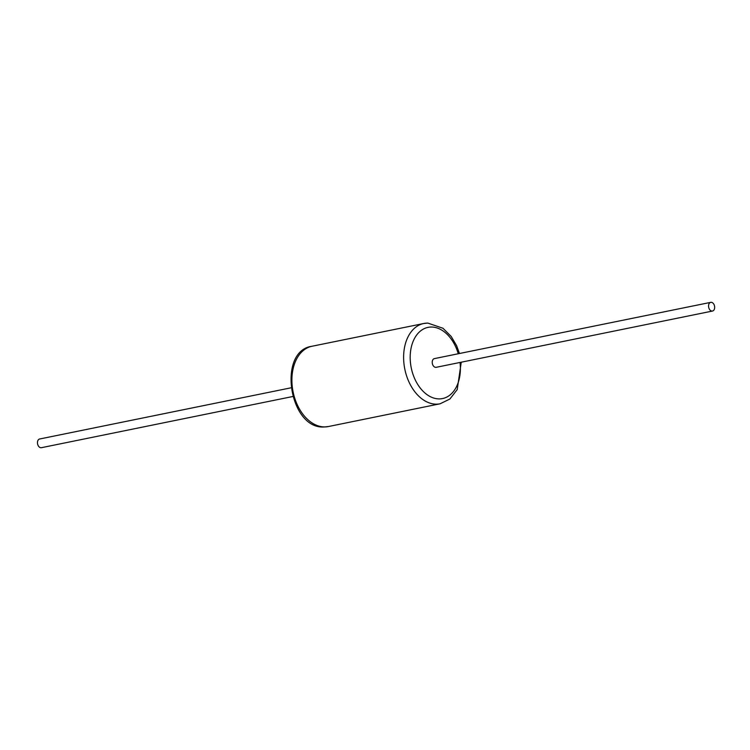 <?xml version="1.0" encoding="UTF-8"?>
<svg xmlns="http://www.w3.org/2000/svg" width="750" height="750" viewBox="0 0 750 750"><rect width="100%" height="100%" fill="white"/><g stroke="black" fill="none" stroke-linecap="round" stroke-linejoin="round"><path stroke-width="1.12" d="M292.678 396.534L41.409 447.694A4.434 3 -101.5 0 1 37.5 443.372A4.434 3 -101.5 0 1 39.638 438.994L290.906 387.834M434.784 358.575A4.434 3 78.5 0 0 434.4 358.612A4.434 3 78.5 0 0 432.3 363.281A4.434 3 78.5 0 0 435.787 367.35A4.434 3 78.5 0 0 436.172 367.312L712.5 311.044A4.434 3 78.5 0 0 714.6 306.384A4.434 3 78.5 0 0 711.112 302.306A4.434 3 78.5 0 0 710.728 302.353A4.434 3 78.5 0 0 708.628 307.013A4.434 3 78.5 0 0 712.116 311.091A4.434 3 78.5 0 0 712.5 311.044M312.037 346.247C276.947 350.812 289.209 429.825 324.356 426.966L328.387 426.544A40.969 27.666 -101.5 0 1 324.825 426.919A40.969 27.666 -101.5 0 1 292.631 389.316A40.969 27.666 -101.5 0 1 312.037 346.247L423.75 323.503A40.969 27.666 78.5 0 0 404.344 366.562A40.969 27.666 78.5 0 0 436.547 404.166A40.969 27.666 78.5 0 0 440.1 403.791L449.897 399.019L457.219 389.587L461.241 362.213M427.312 323.128A40.969 27.666 78.5 0 0 423.75 323.503L427.781 323.072L442.987 328.266L451.219 336.497L456.6 345.675L459.469 353.512M458.259 353.756A36.328 24.534 78.5 0 0 431.194 327.037A36.328 24.534 78.5 0 0 410.512 363.234A36.328 24.534 78.5 0 0 439.378 398.897A36.328 24.534 78.5 0 0 460.031 362.456M434.4 358.612L710.728 302.353M328.387 426.544L440.1 403.791"/></g></svg>
